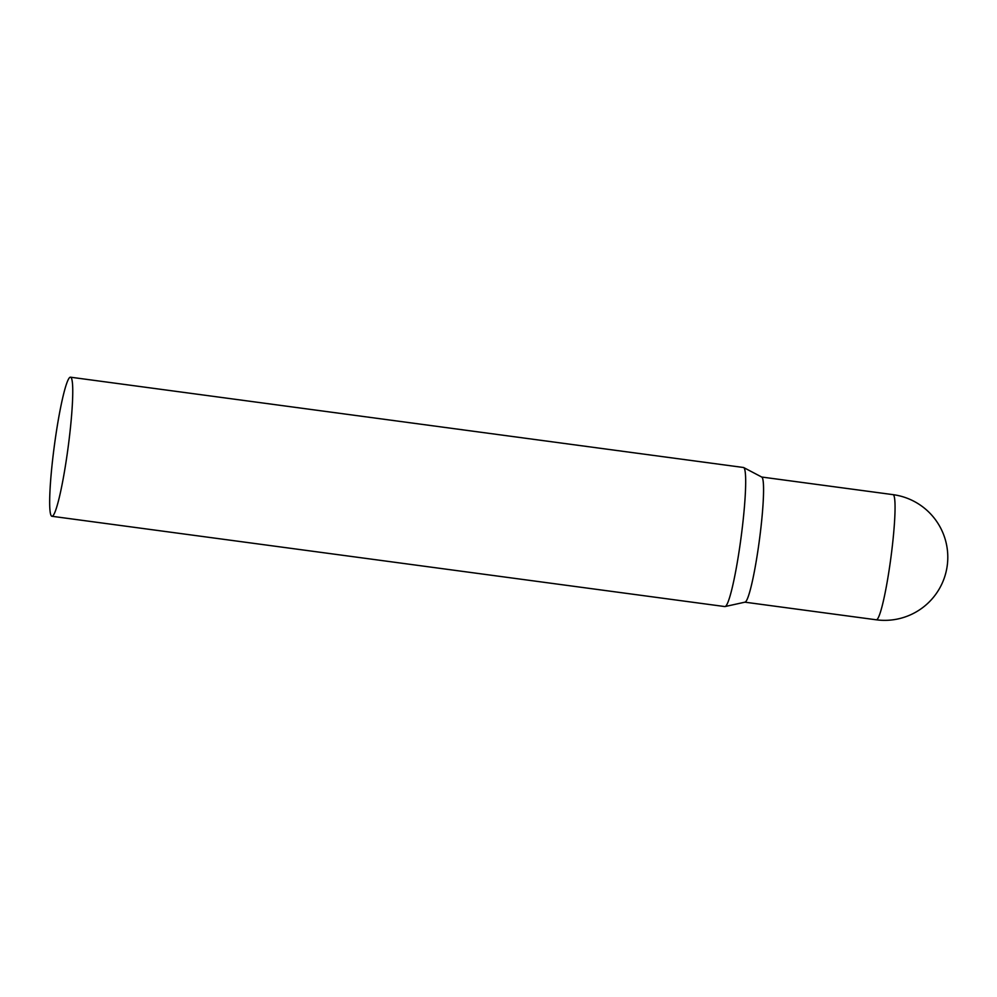 <?xml version="1.0" encoding="UTF-8"?>
<svg xmlns="http://www.w3.org/2000/svg" width="997" height="997" viewBox="0 0 997 997"><rect width="100%" height="100%" fill="white"/><g stroke="black" fill="none" stroke-linecap="round" stroke-linejoin="round"><path stroke-width="1.5" d="M761.571 477.015A63.135 6.244 97.6 0 1 762.144 477.389A63.135 6.244 97.6 0 1 758.941 543.49A63.135 6.244 97.6 0 1 744.784 602.151M51.881 516.272L724.807 606.562A70.164 6.929 -82.4 0 0 725.056 606.55A70.164 6.929 -82.4 0 0 740.061 544.761A70.164 6.929 -82.4 0 0 743.712 467.568A70.164 6.929 -82.4 0 0 743.463 467.493L70.538 377.202A70.164 6.929 -82.4 0 0 55.284 439.004A70.164 6.929 -82.4 0 0 51.881 516.272A70.164 6.929 -82.4 0 0 67.135 454.482A70.164 6.929 -82.4 0 0 70.538 377.202M725.056 606.55L745.008 602.151A63.135 6.244 -82.4 0 0 758.505 546.543A63.135 6.244 -82.4 0 0 761.795 477.077L743.712 467.568M893.624 495.035A63.135 6.244 97.6 0 1 889.997 564.19A63.135 6.244 97.6 0 1 876.263 619.798A63.135 63.135 0 0 0 947.15 566.234A63.135 63.135 0 0 0 893.063 494.649A63.135 6.244 97.6 0 1 893.624 495.035M761.683 477.027L893.063 494.649M744.896 602.176L876.263 619.798"/></g></svg>
